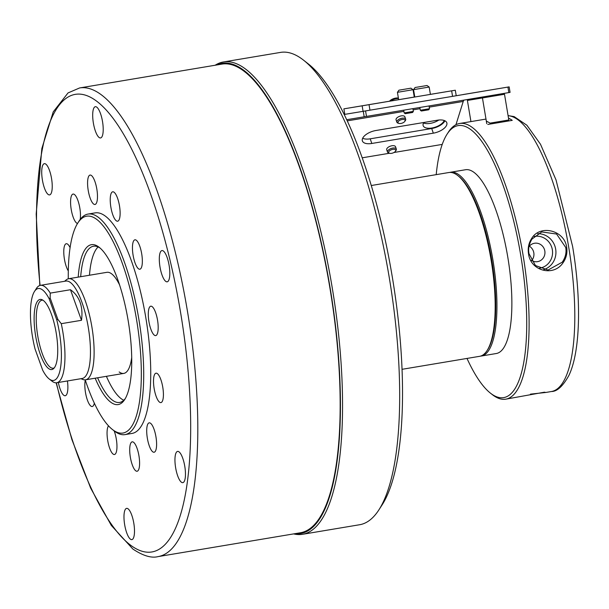 <?xml version="1.0" encoding="UTF-8"?>
<svg xmlns="http://www.w3.org/2000/svg" width="609" height="609" viewBox="0 0 609 609"><rect width="100%" height="100%" fill="white"/><g stroke="black" fill="none" stroke-linecap="round" stroke-linejoin="round"><path stroke-width="0.91" d="M531.649 238.477C540.016 224.211 564.589 230.126 566.674 247.338C567.497 252.941 566.309 258.041 563.112 262.646C553.672 277.148 530.447 270.944 528.521 253.732C527.645 248.137 528.688 243.052 531.649 238.477M565.731 247.498L556.603 234.039L541.736 231.93L532.015 239.048C529.054 243.775 528.049 248.639 528.985 253.648L535.456 265.539L548.047 270.031L562.282 262.159C565.479 257.409 566.636 252.522 565.731 247.498M466.996 358.427A137.893 40.316 -99.5 0 0 490.451 393.155A137.893 40.316 -99.5 0 0 520.695 255.042A137.893 40.316 -99.5 0 0 447.075 134.178L448.376 132.161A139.758 40.864 80.5 0 1 459.589 123.498A139.758 40.864 80.5 0 1 522.986 254.653A139.758 40.864 80.5 0 1 505.767 399.169L544.408 392.196L545.816 392.462L530.454 394.137M447.075 134.178A137.893 40.316 -99.5 0 0 436.211 174.646M543.631 269.68A18.415 17.608 80.6 0 0 555.674 249.165A18.415 17.608 80.6 0 0 537.671 233.689M539.399 268.204A16.1 15.4 80.6 0 0 552.34 249.72A16.1 15.4 80.6 0 0 534.139 236.452M531.246 260.233A9.318 8.907 80.6 0 0 537.549 261.642A9.318 8.907 80.6 0 0 544.819 250.977A9.318 8.907 80.6 0 0 534.504 243.257A9.318 8.907 80.6 0 0 528.993 246.622M531.71 260.53A9.318 8.907 80.6 0 0 533.811 252.804A9.318 8.907 80.6 0 0 529.335 246.196M508.5 118.138A139.758 40.864 80.5 0 1 512.245 120.361L491.151 123.893A139.758 40.864 -99.5 0 0 486.873 121.427L486.294 120.932M458.257 175.94A92.241 26.971 80.5 0 1 491.707 259.868A92.241 26.971 80.5 0 1 487.413 350.023M449.716 172.431A93.169 27.238 80.5 0 1 450.591 172.24A93.169 27.238 80.5 0 1 492.856 259.678A93.169 27.238 80.5 0 1 481.376 356.021A93.169 27.238 80.5 0 1 480.486 356.12M450.591 172.24L465.527 169.736A93.169 27.238 80.5 0 1 507.792 257.173A93.169 27.238 80.5 0 1 496.312 353.517L481.376 356.021M505.767 399.169A139.758 40.864 80.5 0 1 492.338 394.64L490.451 393.155M512.245 120.361L487.832 124.442M371.254 185.524L448.833 172.53A93.169 27.238 80.5 0 1 457.785 175.559L458.722 176.298A92.241 26.971 80.5 0 1 491.707 259.868A92.241 26.971 80.5 0 1 487.74 349.536L487.093 350.54A93.169 27.238 80.5 0 1 479.618 356.318L402.039 369.313M457.785 175.559A93.169 27.238 80.5 0 1 491.098 259.974A93.169 27.238 80.5 0 1 487.093 350.54M503.437 93.497L504.488 94.266L482.45 97.95L486.758 123.68M490.032 123.132L508.812 119.988L504.503 94.258M508.028 121.062L508.812 119.988M482.465 97.927L467.4 100.439L470.94 121.594M479.123 91.868L471.282 93.177L479.123 91.868M494.173 89.378L486.332 90.688L494.173 89.378M396.33 149.053L395.53 146.731A4.659 2.223 160.9 0 0 391.907 145.764A4.659 2.223 160.9 0 0 386.723 149.776L387.53 152.098A4.659 2.223 -19.1 0 1 391.282 148.444A4.659 2.223 -19.1 0 1 396.33 149.053A4.659 2.223 -19.1 0 1 396.017 150.438L395.469 151.238A3.73 1.781 160.9 0 0 395.035 149.479A3.73 1.781 160.9 0 0 391.678 149.639A3.73 1.781 160.9 0 0 388.839 151.595A3.73 1.781 160.9 0 0 389.554 153.285A3.73 1.781 160.9 0 0 392.714 153.049A3.73 1.781 160.9 0 0 395.469 151.238M405.685 119.166L404.878 116.844A4.659 2.223 160.9 0 0 401.255 115.877A4.659 2.223 160.9 0 0 396.078 119.897L396.878 122.211A4.659 2.223 -19.1 0 1 398.629 119.509A4.659 2.223 -19.1 0 1 403.272 118.093A4.659 2.223 -19.1 0 1 405.685 119.166A4.659 2.223 -19.1 0 1 405.373 120.559L404.818 121.358A3.73 1.781 160.9 0 0 403.143 119.387A3.73 1.781 160.9 0 0 398.705 121.084A3.73 1.781 160.9 0 0 398.91 123.399A3.73 1.781 160.9 0 0 399.953 123.543A3.73 1.781 160.9 0 0 404.818 121.358M442.233 144.409L393.977 152.494M389.456 153.255L362.195 157.815M455.951 124.716L463.228 101.452A9.318 2.725 80.5 0 1 463.875 100.264L464.264 100.059M375.86 130.516A12.111 5.785 160.9 0 0 362.385 140.953A12.111 5.785 160.9 0 0 371.81 143.465L433.319 133.165A12.111 5.785 160.9 0 0 446.793 122.729A12.111 5.785 160.9 0 0 437.376 120.217L375.86 130.516M362.667 138.258A12.111 5.785 160.9 0 0 370.203 138.822L431.72 128.522A12.111 5.785 160.9 0 0 444.913 120.78M463.03 94.555L509.147 86.874L510.068 92.385L346.681 119.722M508.85 92.591L507.929 87.079L365.567 110.922L366.489 116.433M344.161 114.462L365.567 110.922M507.929 87.079L509.147 86.874M364.197 116.821L363.268 111.302M376.453 103.416L362.203 105.799L376.453 103.416M362.149 105.821L369.039 104.672L369.96 110.183L363.078 111.333L362.149 105.821L343.879 108.851L402.252 99.077M413.64 97.166L414.775 96.976L414.28 97.059L413.047 89.706L397.426 92.324L398.956 90.178L410.9 88.176L398.956 90.178M430.396 94.365L455.304 90.223L456.225 95.735L452.563 96.351L451.642 90.832L455.304 90.223M369.039 104.672L451.642 90.832M414.775 96.968L398.659 99.678L397.426 92.324M429.764 94.502L449.617 91.175L430.403 94.387L429.17 87.041L413.549 89.652L415.079 87.506L427.031 85.511L415.079 87.506M430.403 94.387L418.375 96.405M369.96 110.183L452.563 96.351M343.879 108.851L344.801 114.363L363.078 111.333M423.849 122.478A11.183 5.344 160.9 0 0 423.179 125.698A11.183 5.344 160.9 0 0 431.872 128.019A11.183 5.344 160.9 0 0 444.22 120.491M423.559 122.972A11.183 5.344 160.9 0 0 430.266 123.383A11.183 5.344 160.9 0 0 438.83 120.019M303.548 60.169L308.268 63.876A234.792 68.65 80.5 0 1 399.108 448.97A234.792 68.65 80.5 0 1 382.132 504.846L378.882 509.885A239.451 70.012 -99.5 0 0 396.193 452.898A239.451 70.012 -99.5 0 0 303.548 60.169A239.451 70.012 -99.5 0 0 280.543 52.397L223.427 61.966A239.451 70.012 80.5 0 1 312.638 200.506A239.451 70.012 80.5 0 1 339.076 462.467A239.451 70.012 80.5 0 1 302.544 534.299A239.451 70.012 80.5 0 1 293.637 533.903M216.393 65.034A238.378 69.692 80.5 0 1 308.101 192.604A238.378 69.692 80.5 0 1 336.975 462.025A238.378 69.692 80.5 0 1 294.893 533.69M215.137 65.247A239.451 70.012 80.5 0 1 223.427 61.966M302.544 534.299L359.66 524.73A239.451 70.012 -99.5 0 0 378.882 509.885M159.573 402.176A14.905 4.362 -99.5 0 0 160.921 402.595A14.905 4.362 -99.5 0 0 163.075 389.334A14.905 4.362 -99.5 0 0 157.35 373.606A14.905 4.362 -99.5 0 0 155.995 373.188A14.905 4.362 -99.5 0 0 153.849 386.449A14.905 4.362 -99.5 0 0 159.573 402.176M152.768 451.825A14.905 4.362 -99.5 0 0 154.123 452.243A14.905 4.362 -99.5 0 0 156.269 438.982A14.905 4.362 -99.5 0 0 150.545 423.263A14.905 4.362 -99.5 0 0 149.197 422.836A14.905 4.362 -99.5 0 0 147.043 436.097A14.905 4.362 -99.5 0 0 152.768 451.825M135.769 470.826A14.905 4.362 -99.5 0 0 137.116 471.244A14.905 4.362 -99.5 0 0 139.263 457.983A14.905 4.362 -99.5 0 0 133.538 442.263A14.905 4.362 -99.5 0 0 132.191 441.837A14.905 4.362 -99.5 0 0 130.044 455.098A14.905 4.362 -99.5 0 0 135.769 470.826M108.486 425.828A14.905 4.362 -99.5 0 0 107.679 440.353A14.905 4.362 -99.5 0 0 113.122 454.086A14.905 4.362 -99.5 0 0 114.469 454.504A14.905 4.362 -99.5 0 0 116.958 446.001A14.905 4.362 -99.5 0 0 114.149 430.86M85.313 380.138A14.905 4.362 -99.5 0 0 85.922 394.807A14.905 4.362 -99.5 0 0 90.893 406.089A14.905 4.362 -99.5 0 0 92.248 406.507A14.905 4.362 -99.5 0 0 94.326 403.158M70.088 247.65A14.905 4.362 -99.5 0 0 67.607 244.14A14.905 4.362 -99.5 0 0 66.259 243.722A14.905 4.362 -99.5 0 0 63.884 254.729A14.905 4.362 -99.5 0 0 68.307 270.929M80.198 219.453A14.905 4.362 -99.5 0 0 79.223 205.027A14.905 4.362 -99.5 0 0 74.412 194.492A14.905 4.362 -99.5 0 0 73.065 194.065A14.905 4.362 -99.5 0 0 70.91 207.334A14.905 4.362 -99.5 0 0 76.643 223.054A14.905 4.362 -99.5 0 0 77.526 223.473M93.641 204.053A14.905 4.362 -99.5 0 0 94.996 204.472A14.905 4.362 -99.5 0 0 97.143 191.211A14.905 4.362 -99.5 0 0 91.419 175.491A14.905 4.362 -99.5 0 0 90.071 175.065A14.905 4.362 -99.5 0 0 87.917 188.333A14.905 4.362 -99.5 0 0 93.641 204.053M116.289 220.793A14.905 4.362 -99.5 0 0 117.644 221.212A14.905 4.362 -99.5 0 0 119.79 207.951A14.905 4.362 -99.5 0 0 114.066 192.231A14.905 4.362 -99.5 0 0 112.718 191.805A14.905 4.362 -99.5 0 0 110.564 205.073A14.905 4.362 -99.5 0 0 116.289 220.793M138.509 268.79A14.905 4.362 -99.5 0 0 139.864 269.208A14.905 4.362 -99.5 0 0 142.011 255.947A14.905 4.362 -99.5 0 0 136.287 240.228A14.905 4.362 -99.5 0 0 134.939 239.801A14.905 4.362 -99.5 0 0 132.785 253.07A14.905 4.362 -99.5 0 0 138.509 268.79M154.359 335.178A14.905 4.362 -99.5 0 0 155.706 335.597A14.905 4.362 -99.5 0 0 157.853 322.336A14.905 4.362 -99.5 0 0 152.128 306.616A14.905 4.362 -99.5 0 0 150.781 306.19A14.905 4.362 -99.5 0 0 148.626 319.459A14.905 4.362 -99.5 0 0 154.359 335.178M181.391 482.206A15.842 4.628 -99.5 0 0 182.822 482.655A15.842 4.628 -99.5 0 0 185.106 468.557A15.842 4.628 -99.5 0 0 179.023 451.855A15.842 4.628 -99.5 0 0 177.592 451.406A15.842 4.628 -99.5 0 0 175.308 465.504A15.842 4.628 -99.5 0 0 181.391 482.206M130.417 539.163A15.842 4.628 -99.5 0 0 131.856 539.612A15.842 4.628 -99.5 0 0 134.14 525.521A15.842 4.628 -99.5 0 0 128.057 508.812A15.842 4.628 -99.5 0 0 126.619 508.37A15.842 4.628 -99.5 0 0 124.335 522.461A15.842 4.628 -99.5 0 0 130.417 539.163M99.13 137.497A15.842 4.628 -99.5 0 0 100.569 137.946A15.842 4.628 -99.5 0 0 102.852 123.855A15.842 4.628 -99.5 0 0 96.77 107.154A15.842 4.628 -99.5 0 0 95.331 106.704A15.842 4.628 -99.5 0 0 93.048 120.795A15.842 4.628 -99.5 0 0 99.13 137.497M48.157 194.454A15.842 4.628 -99.5 0 0 49.595 194.903A15.842 4.628 -99.5 0 0 51.879 180.812A15.842 4.628 -99.5 0 0 45.797 164.11A15.842 4.628 -99.5 0 0 44.358 163.661A15.842 4.628 -99.5 0 0 42.074 177.752A15.842 4.628 -99.5 0 0 48.157 194.454M58.342 382.482A15.842 4.628 -99.5 0 0 63.8 395.287A15.842 4.628 -99.5 0 0 65.239 395.736A15.842 4.628 -99.5 0 0 67.432 380.96M165.747 281.373A15.842 4.628 -99.5 0 0 167.178 281.822A15.842 4.628 -99.5 0 0 169.462 267.732A15.842 4.628 -99.5 0 0 163.379 251.022A15.842 4.628 -99.5 0 0 161.948 250.573A15.842 4.628 -99.5 0 0 159.665 264.671A15.842 4.628 -99.5 0 0 165.747 281.373M80.936 378.699L82.816 379.453A51.247 14.981 -99.5 0 0 85.557 379.81A51.247 14.981 -99.5 0 0 94.121 351.659A51.247 14.981 -99.5 0 0 85.169 300.481A51.247 14.981 -99.5 0 0 68.627 278.732L106.887 272.322A51.247 14.981 80.5 0 1 111.523 273.768A51.247 14.981 80.5 0 1 119.547 284.829M131.711 357.445A51.247 14.981 80.5 0 1 123.817 373.401A51.247 14.981 80.5 0 1 119.174 371.954M123.794 400.25A79.2 23.157 80.5 0 1 121.26 398.735A79.2 23.157 80.5 0 1 106.4 376.316M125.34 398.484A79.2 23.157 80.5 0 1 119.646 402.442A79.2 23.157 80.5 0 1 112.475 400.204A79.2 23.157 80.5 0 1 97.615 377.793M78.226 277.118A81.058 23.698 80.5 0 1 98.757 246.972A81.058 23.698 80.5 0 1 99.198 247.315A81.058 23.698 80.5 0 1 128.179 320.715A81.058 23.698 80.5 0 1 124.7 399.55A81.058 23.698 80.5 0 1 110.853 402.283A81.058 23.698 80.5 0 1 95.156 378.204M68.292 278.8A109.947 32.148 80.5 0 1 77.815 223.008A109.947 32.148 80.5 0 1 96.603 219.301A109.947 32.148 80.5 0 1 140.405 350.944A109.947 32.148 80.5 0 1 113.008 429.954A109.947 32.148 80.5 0 1 112.406 429.49A109.947 32.148 80.5 0 1 85.214 379.856M77.815 223.008L79.117 220.991A111.805 32.688 80.5 0 1 88.092 214.063A111.805 32.688 80.5 0 1 98.216 217.223A111.805 32.688 80.5 0 1 141.159 335.133A111.805 32.688 80.5 0 1 125.035 434.605A111.805 32.688 80.5 0 1 114.903 431.446A111.805 32.688 80.5 0 1 114.294 430.974L112.406 429.49M88.092 214.063L95.118 212.884A111.805 32.688 80.5 0 1 105.25 216.043A111.805 32.688 80.5 0 1 148.185 333.953A111.805 32.688 80.5 0 1 132.062 433.425L125.035 434.605M79.612 87.947L221.973 64.097A237.594 69.464 80.5 0 1 243.493 70.819A237.594 69.464 80.5 0 1 334.744 321.369A237.594 69.464 80.5 0 1 300.473 532.753L158.112 556.603A237.594 69.464 80.5 0 0 192.383 345.219A237.594 69.464 80.5 0 0 101.132 94.661A237.594 69.464 80.5 0 0 79.612 87.947L68.033 92.926L53.242 111.866L41.846 148.535L36.19 214.025L39.821 285.484M80.685 276.707A79.2 23.157 80.5 0 1 93.481 246.226A79.2 23.157 80.5 0 1 100.15 248.107M89.47 275.238A79.2 23.157 80.5 0 1 98.118 246.949M56.721 382.749L82.207 378.486A49.382 14.441 -99.5 0 0 90.459 351.355A49.382 14.441 -99.5 0 0 81.834 302.034A49.382 14.441 -99.5 0 0 65.886 281.076L40.407 285.347A49.382 14.441 80.5 0 1 50.25 293.112L70.461 289.732C74.945 292.845 78.15 297.047 80.076 302.33C81.964 307.629 82.436 313.62 81.477 320.296L61.265 323.676A49.382 14.441 80.5 0 1 56.721 382.749A49.382 14.441 80.5 0 1 51.978 381.15L49.146 378.927A46.589 13.619 -99.5 0 0 60.786 366.032A46.589 13.619 -99.5 0 0 56.789 319.953L49.162 298.768A46.589 13.619 -99.5 0 0 34.492 291.429A46.589 13.619 -99.5 0 0 35.063 349.026L42.691 370.211A46.589 13.619 -99.5 0 0 49.146 378.927M51.529 314.518A35.55 10.391 -99.5 0 0 41.952 299.674A35.55 10.391 -99.5 0 0 34.15 316.231A35.55 10.391 -99.5 0 0 40.323 354.468A35.55 10.391 -99.5 0 0 53.516 368.696A35.55 10.391 -99.5 0 0 51.529 314.518M42.919 300.184A34.477 10.079 -99.5 0 0 41.991 300.199A34.477 10.079 -99.5 0 0 36.228 319.139A34.477 10.079 -99.5 0 0 42.249 353.563A34.477 10.079 -99.5 0 0 53.379 368.194A34.477 10.079 -99.5 0 0 54.262 367.905M34.492 291.429L36.441 288.407A49.382 14.441 80.5 0 1 40.407 285.347M68.627 278.732A51.247 14.981 -99.5 0 0 66.153 279.957L64.623 281.289M50.25 293.112L50.144 297.991L57.855 319.39L61.265 323.676M70.461 289.732L81.477 320.296M50.144 297.991L49.162 298.768M56.789 319.953L57.855 319.39M429.497 108.714L428.728 109.787L421.375 111.013L420.301 110.252L429.497 108.714L429.033 105.958M422.676 86.234L417.348 87.125L422.676 86.234M413.366 111.386L412.605 112.459L405.251 113.685L404.178 112.924L413.366 111.386L412.91 108.661M406.02 88.998L401.308 89.782L406.02 88.998M398.91 123.399L397.981 123.109A4.659 2.223 -19.1 0 1 396.878 122.211M389.524 101.201A6.06 2.893 -19.1 0 1 397.182 97.973A6.06 2.893 -19.1 0 1 398.393 98.079M398.453 98.483A7.917 3.783 160.9 0 0 390.369 101.056M389.554 153.285L388.633 152.996A4.659 2.223 -19.1 0 1 387.53 152.098M508.096 115.702A139.758 40.864 80.5 0 1 568.684 247.003A139.758 40.864 80.5 0 1 551.465 391.518L545.816 392.462M508.485 120.985L508.408 120.552M463.228 101.452L429.231 107.146M420.043 108.684L413.108 109.848M403.919 111.386L347.229 120.879M371.81 143.465L370.203 138.822M433.319 133.165L431.72 128.522M40.072 285.415A231.999 67.827 80.5 0 1 96.283 100.904A231.999 67.827 80.5 0 1 188.721 378.691A231.999 67.827 80.5 0 1 130.905 545.413A231.999 67.827 80.5 0 1 56.378 382.795M508.073 115.603L514.141 116.608L526.907 125.248L540.503 144.272L556.017 179.899L572.589 246.348C581.511 299.278 580.484 351.408 568.897 375.448C562.891 386.213 557.075 391.564 551.465 391.518M459.589 123.498L485.982 119.075M483.211 96.884L482.45 97.95M468.138 99.412L467.4 100.439M56.119 382.81L71.885 439.531L90.672 488.152L111.302 525.415L132.853 549.021C143.001 555.811 151.42 558.339 158.112 556.603M123.817 373.401L85.557 379.81M420.301 110.252L419.845 107.496M414.782 97.006L413.549 89.652M427.031 85.511L429.17 87.041M404.178 112.924L403.721 110.199M410.9 88.176L413.047 89.706"/></g></svg>
